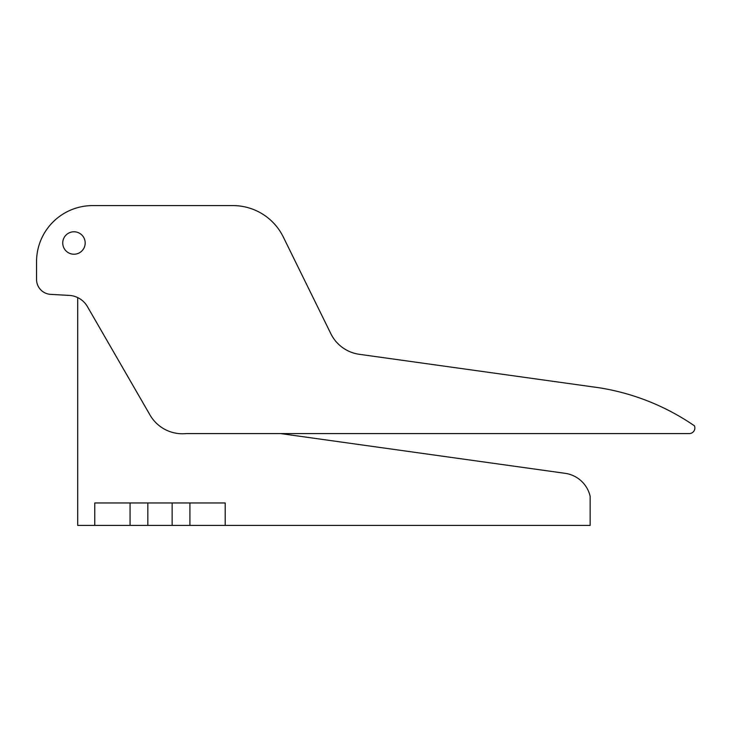 <?xml version="1.0" encoding="UTF-8"?>
<svg xmlns="http://www.w3.org/2000/svg" width="731" height="731" viewBox="0 0 731 731"><rect width="100%" height="100%" fill="white"/><g stroke="black" fill="none" stroke-linecap="round" stroke-linejoin="round"><path stroke-width="1.1" d="M69.217 295.397A22.442 22.442 0 0 1 87.409 306.591L150.038 415.062A37.409 37.409 0 0 0 186.186 433.574L689.26 433.574A5.61 5.61 0 0 0 694.45 425.826A231.91 231.91 0 0 0 599.118 387.759L359.268 354.297A37.409 37.409 0 0 1 330.869 333.756L283.272 236.945A56.104 56.104 0 0 0 232.924 205.594L92.654 205.594A56.104 56.104 0 0 0 36.55 261.698L36.55 279.434A14.967 14.967 0 0 0 50.686 294.374L69.217 295.397A22.442 22.442 0 0 1 77.696 297.581L77.696 525.406L94.765 525.406L94.765 502.965L130.063 502.965L130.063 525.406L590.145 525.406L590.145 496.312A29.925 29.925 0 0 0 565.109 473.322L280.512 433.574L656.676 433.574M130.063 502.965L225.203 502.965L225.203 525.406M36.55 261.698L36.55 279.434M137.081 205.594L92.654 205.594M85.18 243.003A11.221 11.221 0 0 0 68.348 233.28A11.221 11.221 0 0 0 68.348 252.716A11.221 11.221 0 0 0 85.18 243.003M94.765 525.406L130.063 525.406M147.826 502.965L147.826 525.406M172.141 502.965L172.141 525.406M189.914 502.965L189.914 525.406"/></g></svg>
